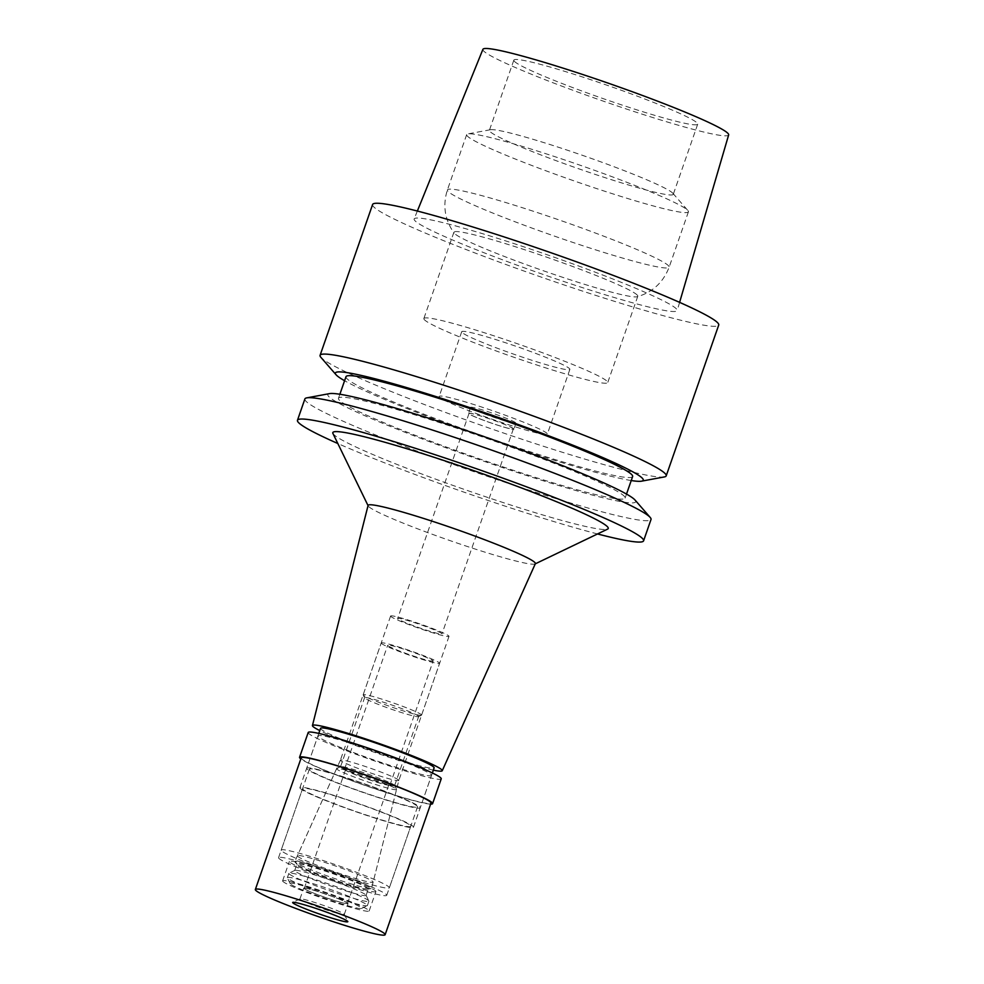 <?xml version="1.0" encoding="UTF-8"?>
<svg xmlns="http://www.w3.org/2000/svg" width="984" height="984" viewBox="0 0 984 984"><rect width="100%" height="100%" fill="white"/><g stroke="black" fill="none" stroke-linecap="round" stroke-linejoin="round"><path stroke-width="0.74" stroke-dasharray="4.92 3.69" d="M482.91 49.348A130.109 9.299 -160.8 0 0 483.144 50.369A130.109 9.299 -160.8 0 0 608.616 102.988A130.109 9.299 -160.8 0 0 728.652 134.919M414.399 220.047A139.273 9.963 19.2 0 1 414.153 218.94A139.273 9.963 19.2 0 1 543.082 253.355A139.273 9.963 19.2 0 1 676.931 309.517A139.273 9.963 19.2 0 1 677.201 310.55A139.273 9.963 19.2 0 1 548.703 276.369A139.273 9.963 19.2 0 1 414.399 220.047M514.017 60.885A97.355 6.962 19.2 0 1 513.832 60.147A97.355 6.962 19.2 0 1 603.807 84.12A97.355 6.962 19.2 0 1 697.533 123.43A97.355 6.962 19.2 0 1 697.705 124.181A97.355 6.962 19.2 0 1 607.743 100.208A97.355 6.962 19.2 0 1 514.017 60.885M673.105 193.59A97.355 6.962 -160.8 0 0 672.859 193.27A97.355 6.962 -160.8 0 0 583.635 155.743A97.355 6.962 -160.8 0 0 490.401 129.728A97.355 6.962 -160.8 0 0 489.405 130.294A97.355 6.962 -160.8 0 0 489.589 131.044A97.355 6.962 -160.8 0 0 583.303 170.367A97.355 6.962 -160.8 0 0 673.277 194.328A97.355 6.962 -160.8 0 0 673.105 193.59M688.197 210.933A117.391 8.389 19.2 0 1 688.419 211.831A117.391 8.389 19.2 0 1 579.92 182.926A117.391 8.389 19.2 0 1 466.896 135.509A117.391 8.389 19.2 0 1 466.674 134.611A117.391 8.389 19.2 0 1 467.88 133.922A117.391 8.389 19.2 0 1 580.302 165.287A117.391 8.389 19.2 0 1 687.902 210.539A117.391 8.389 19.2 0 1 688.197 210.933M637.607 295.52A97.355 6.962 19.2 0 1 637.792 296.258A97.355 6.962 19.2 0 1 637.029 296.774A97.355 6.962 19.2 0 1 543.562 270.821A97.355 6.962 19.2 0 1 454.178 233.097A97.355 6.962 19.2 0 1 454.091 232.974A97.355 6.962 19.2 0 1 453.907 232.224A97.355 6.962 19.2 0 1 543.881 256.197A97.355 6.962 19.2 0 1 637.607 295.52M424.03 319.271A97.355 6.962 -160.8 0 0 517.756 358.594A97.355 6.962 -160.8 0 0 607.731 382.567A97.355 6.962 -160.8 0 0 607.546 381.817A97.355 6.962 -160.8 0 0 513.832 342.506A97.355 6.962 -160.8 0 0 423.858 318.533A97.355 6.962 -160.8 0 0 424.03 319.271M461.816 332.149A57.269 4.096 19.2 0 1 461.717 331.719A57.269 4.096 19.2 0 1 514.632 345.814A57.269 4.096 19.2 0 1 569.773 368.938A57.269 4.096 19.2 0 1 569.871 369.381A57.269 4.096 19.2 0 1 516.944 355.286A57.269 4.096 19.2 0 1 461.816 332.149M547.227 433.673A57.269 4.096 -160.8 0 0 492.098 410.549A57.269 4.096 -160.8 0 0 439.171 396.441A57.269 4.096 -160.8 0 0 439.282 396.884A57.269 4.096 -160.8 0 0 494.411 420.008A57.269 4.096 -160.8 0 0 547.338 434.116A57.269 4.096 -160.8 0 0 547.227 433.673M470.586 407.561A24.047 1.722 19.2 0 1 470.536 407.376A24.047 1.722 19.2 0 1 492.763 413.292A24.047 1.722 19.2 0 1 515.923 423.009A24.047 1.722 19.2 0 1 515.96 423.194A24.047 1.722 19.2 0 1 493.734 417.265A24.047 1.722 19.2 0 1 470.586 407.561M513.857 428.938A24.047 1.722 -160.8 0 0 490.696 419.221A24.047 1.722 -160.8 0 0 468.47 413.305A24.047 1.722 -160.8 0 0 468.519 413.489A24.047 1.722 -160.8 0 0 491.668 423.206A24.047 1.722 -160.8 0 0 513.894 429.122A24.047 1.722 -160.8 0 0 513.857 428.938M469.061 413.674A23.481 1.673 19.2 0 1 469.011 413.489A23.481 1.673 19.2 0 1 490.708 419.27A23.481 1.673 19.2 0 1 513.316 428.753A23.481 1.673 19.2 0 1 513.353 428.938A23.481 1.673 19.2 0 1 491.656 423.157A23.481 1.673 19.2 0 1 469.061 413.674M441.927 633.745A23.481 1.673 -160.8 0 0 419.332 624.262A23.481 1.673 -160.8 0 0 397.634 618.481A23.481 1.673 -160.8 0 0 397.671 618.653A23.481 1.673 -160.8 0 0 420.279 628.136A23.481 1.673 -160.8 0 0 441.976 633.917A23.481 1.673 -160.8 0 0 441.927 633.745M390.66 616.267A30.922 2.214 19.2 0 1 390.599 616.033A30.922 2.214 19.2 0 1 419.184 623.647A30.922 2.214 19.2 0 1 448.95 636.131A30.922 2.214 19.2 0 1 449.012 636.365A30.922 2.214 19.2 0 1 420.426 628.751A30.922 2.214 19.2 0 1 390.66 616.267M398.766 780.226A30.922 2.214 -160.8 0 0 369.086 767.766A30.922 2.214 -160.8 0 0 340.427 760.103A30.922 2.214 -160.8 0 0 340.415 760.115A30.922 2.214 -160.8 0 0 340.476 760.361A30.922 2.214 -160.8 0 0 370.242 772.846A30.922 2.214 -160.8 0 0 398.827 780.46A30.922 2.214 -160.8 0 0 398.827 780.447A30.922 2.214 -160.8 0 0 398.766 780.226M297.488 856.068A40.086 2.866 -160.8 0 0 336.196 872.291A40.086 2.866 -160.8 0 0 373.133 882.107A40.086 2.866 -160.8 0 0 373.047 881.824A40.086 2.866 -160.8 0 0 334.585 865.674A40.086 2.866 -160.8 0 0 297.414 855.736A40.086 2.866 -160.8 0 0 297.488 856.068M281.301 850.545A57.269 4.096 19.2 0 1 281.19 850.114A57.269 4.096 19.2 0 1 334.117 864.21A57.269 4.096 19.2 0 1 389.246 887.334A57.269 4.096 19.2 0 1 389.356 887.777A57.269 4.096 19.2 0 1 336.43 873.669A57.269 4.096 19.2 0 1 281.301 850.545M417.425 806.425A57.269 4.096 -160.8 0 0 362.296 783.289A57.269 4.096 -160.8 0 0 309.37 769.193A57.269 4.096 -160.8 0 0 309.468 769.636A57.269 4.096 -160.8 0 0 364.597 792.76A57.269 4.096 -160.8 0 0 417.523 806.855A57.269 4.096 -160.8 0 0 417.425 806.425M306.774 768.713A60.135 4.305 19.2 0 1 306.664 768.258A60.135 4.305 19.2 0 1 362.235 783.055A60.135 4.305 19.2 0 1 420.119 807.347A60.135 4.305 19.2 0 1 420.229 807.803A60.135 4.305 19.2 0 1 364.658 792.993A60.135 4.305 19.2 0 1 306.774 768.713M320.563 728.332A60.135 4.305 -160.8 0 0 320.673 728.8A60.135 4.305 -160.8 0 0 378.557 753.08A60.135 4.305 -160.8 0 0 434.128 767.889M433.354 770.128A68.72 4.908 19.2 0 1 375.728 752.748A68.72 4.908 19.2 0 1 319.775 730.583M535.357 563.66A88.56 6.335 -160.8 0 1 535.001 563.967A88.56 6.335 -160.8 0 1 450.524 540.782A88.56 6.335 -160.8 0 1 368.262 506.047A88.56 6.335 19.2 0 1 368.164 505.874A88.56 6.335 19.2 0 1 368.09 505.407M332.912 433.427A145.829 10.43 -160.8 0 0 333.072 433.71A145.829 10.43 -160.8 0 0 468.519 490.893A145.829 10.43 -160.8 0 0 607.632 529.097M597.522 533.955A183.258 13.1 19.2 0 1 337.819 443.513M304.892 398.926A183.258 13.1 -160.8 0 0 305.237 400.328A183.258 13.1 -160.8 0 0 481.656 474.349A183.258 13.1 -160.8 0 0 651.014 519.466M329.517 393.625A163 11.66 -160.8 0 0 328.164 395.826A163 11.66 -160.8 0 0 492.197 464.091A163 11.66 -160.8 0 0 635.43 500.548A163 11.66 -160.8 0 0 635.012 500.007M338.754 399.442A151.757 10.849 19.2 0 1 338.471 398.274A151.757 10.849 19.2 0 1 478.728 435.641A151.757 10.849 19.2 0 1 624.828 496.932A151.757 10.849 19.2 0 1 625.111 498.088A151.757 10.849 19.2 0 1 484.854 460.733A151.757 10.849 19.2 0 1 338.754 399.442M345.987 376.7A151.757 10.849 -160.8 0 0 346.27 377.856A151.757 10.849 -160.8 0 0 492.369 439.147A151.757 10.849 -160.8 0 0 632.626 476.514M631.224 480.536A163 11.66 19.2 0 1 485.469 437.609A163 11.66 19.2 0 1 344.597 380.722M664.323 476.933A183.258 13.1 19.2 0 1 488.827 427.966A183.258 13.1 19.2 0 1 320.882 357.327M372.604 204.512A183.258 13.1 -160.8 0 0 372.948 205.914A183.258 13.1 -160.8 0 0 549.355 279.923A183.258 13.1 -160.8 0 0 718.726 325.04M344.535 769.513A24.047 1.722 -160.8 0 0 367.684 779.23A24.047 1.722 -160.8 0 0 389.922 785.146A24.047 1.722 -160.8 0 0 389.873 784.961A24.047 1.722 -160.8 0 0 366.724 775.244A24.047 1.722 -160.8 0 0 344.486 769.328A24.047 1.722 -160.8 0 0 344.535 769.513M433.083 660.891A24.047 1.722 19.2 0 1 433.12 661.076A24.047 1.722 19.2 0 1 410.894 655.159A24.047 1.722 19.2 0 1 387.745 645.442A24.047 1.722 19.2 0 1 387.696 645.258A24.047 1.722 19.2 0 1 409.922 651.187A24.047 1.722 19.2 0 1 433.083 660.891M381.263 643.241A30.922 2.214 -160.8 0 0 411.029 655.725A30.922 2.214 -160.8 0 0 439.614 663.339A30.922 2.214 -160.8 0 0 439.553 663.105A30.922 2.214 -160.8 0 0 409.787 650.609A30.922 2.214 -160.8 0 0 381.202 642.995A30.922 2.214 -160.8 0 0 381.263 643.241M421.521 714.888A30.922 2.214 19.2 0 1 421.582 715.122A30.922 2.214 19.2 0 1 421.447 715.245A30.922 2.214 19.2 0 1 391.952 707.152A30.922 2.214 19.2 0 1 363.231 695.024A30.922 2.214 19.2 0 1 363.194 694.962A30.922 2.214 19.2 0 1 363.17 694.79A30.922 2.214 19.2 0 1 391.755 702.404A30.922 2.214 19.2 0 1 421.521 714.888M418.606 716.315A28.634 2.042 -160.8 0 0 391.042 704.741A28.634 2.042 -160.8 0 0 364.584 697.693A28.634 2.042 -160.8 0 0 364.609 697.853A28.634 2.042 -160.8 0 0 364.633 697.914A28.634 2.042 -160.8 0 0 391.226 709.144A28.634 2.042 -160.8 0 0 418.544 716.647A28.634 2.042 -160.8 0 0 418.667 716.524A28.634 2.042 -160.8 0 0 418.606 716.315M394.572 785.355A28.634 2.042 19.2 0 1 394.596 785.416A28.634 2.042 19.2 0 1 394.621 785.576A28.634 2.042 19.2 0 1 368.151 778.529A28.634 2.042 19.2 0 1 340.587 766.966A28.634 2.042 19.2 0 1 340.538 766.745A28.634 2.042 19.2 0 1 340.661 766.634A28.634 2.042 19.2 0 1 367.967 774.125A28.634 2.042 19.2 0 1 394.572 785.355M396.54 789.512A31.746 2.276 -160.8 0 1 367.29 781.739A31.746 2.276 -160.8 0 1 336.639 768.885A31.746 2.276 19.2 0 1 336.589 768.639A31.746 2.276 19.2 0 1 336.712 768.516A31.746 2.276 19.2 0 1 366.995 776.831A31.746 2.276 19.2 0 1 396.478 789.279A31.746 2.276 -160.8 0 1 396.515 789.34A31.746 2.276 -160.8 0 1 396.54 789.512L371.571 888.294A40.639 2.903 -160.8 0 0 371.485 887.999A40.639 2.903 19.2 0 0 332.481 871.627A40.639 2.903 19.2 0 0 294.806 861.566A40.639 2.903 19.2 0 0 294.868 861.886A40.639 2.903 -160.8 0 0 294.979 862.021A40.639 2.903 -160.8 0 0 332.223 877.691A40.639 2.903 -160.8 0 0 371.152 888.552A40.639 2.903 -160.8 0 0 371.571 888.294M368.262 888.638A37.798 2.706 -160.8 0 0 331.879 873.374A37.798 2.706 -160.8 0 0 296.947 864.063A37.798 2.706 -160.8 0 0 297.02 864.358A37.798 2.706 -160.8 0 0 297.106 864.481A37.798 2.706 -160.8 0 0 331.756 879.044A37.798 2.706 -160.8 0 0 367.942 889.142A37.798 2.706 -160.8 0 0 368.336 888.921A37.798 2.706 -160.8 0 0 368.262 888.638M366.011 895.108A37.798 2.706 19.2 0 1 366.048 895.182A37.798 2.706 19.2 0 1 366.085 895.391A37.798 2.706 19.2 0 1 331.153 886.092A37.798 2.706 19.2 0 1 294.757 870.828A37.798 2.706 19.2 0 1 294.696 870.533A37.798 2.706 19.2 0 1 294.843 870.385A37.798 2.706 19.2 0 1 330.907 880.286A37.798 2.706 19.2 0 1 366.011 895.108M368.828 900.889A42.373 3.026 -160.8 0 0 329.468 884.272A42.373 3.026 -160.8 0 0 289.038 873.177A42.373 3.026 -160.8 0 0 288.865 873.349A42.373 3.026 -160.8 0 0 288.939 873.669A42.373 3.026 -160.8 0 0 329.738 890.791A42.373 3.026 -160.8 0 0 368.902 901.221A42.373 3.026 -160.8 0 0 368.877 900.975A42.373 3.026 -160.8 0 0 368.828 900.889M367.327 905.206A42.373 3.026 19.2 0 1 367.401 905.538A42.373 3.026 19.2 0 1 367.229 905.698A42.373 3.026 19.2 0 1 326.799 894.604A42.373 3.026 19.2 0 1 287.439 877.986A42.373 3.026 19.2 0 1 287.389 877.9A42.373 3.026 19.2 0 1 287.365 877.666A42.373 3.026 19.2 0 1 326.528 888.097A42.373 3.026 19.2 0 1 367.327 905.206M290.255 883.767A37.798 2.706 19.2 0 1 290.206 883.694A37.798 2.706 19.2 0 1 323.834 892.353A37.798 2.706 19.2 0 1 361.497 908.06A37.798 2.706 19.2 0 1 361.411 908.49A37.798 2.706 19.2 0 1 325.36 898.589A37.798 2.706 19.2 0 1 290.255 883.767M304.29 888.552A22.903 1.636 -160.8 0 0 326.344 897.802A22.903 1.636 -160.8 0 0 347.512 903.447A22.903 1.636 -160.8 0 0 347.463 903.275A22.903 1.636 -160.8 0 0 325.421 894.025A22.903 1.636 -160.8 0 0 304.24 888.38A22.903 1.636 -160.8 0 0 304.29 888.552M388.791 784.592A22.903 1.636 19.2 0 1 388.84 784.777A22.903 1.636 19.2 0 1 367.672 779.131A22.903 1.636 19.2 0 1 345.618 769.882A22.903 1.636 19.2 0 1 345.568 769.709A22.903 1.636 19.2 0 1 366.737 775.343A22.903 1.636 19.2 0 1 388.791 784.592M300.009 788.135A60.135 4.305 -160.8 0 0 357.893 812.415A60.135 4.305 -160.8 0 0 413.464 827.224A60.135 4.305 -160.8 0 0 413.354 826.757A60.135 4.305 -160.8 0 0 355.47 802.477A60.135 4.305 -160.8 0 0 299.899 787.667A60.135 4.305 -160.8 0 0 300.009 788.135M431.386 774.974A60.135 4.305 19.2 0 1 431.509 775.441A60.135 4.305 19.2 0 1 375.937 760.632A60.135 4.305 19.2 0 1 318.041 736.352A60.135 4.305 19.2 0 1 317.93 735.884A60.135 4.305 19.2 0 1 373.502 750.694A60.135 4.305 19.2 0 1 431.386 774.974M308.201 732.502A70.442 5.031 -160.8 0 0 308.324 733.031A70.442 5.031 -160.8 0 0 376.134 761.481A70.442 5.031 -160.8 0 0 441.238 778.824M430.611 804.125A70.442 5.031 19.2 0 1 364.424 785.232A70.442 5.031 19.2 0 1 300.821 758.922M301.178 757.877A68.72 4.908 -160.8 0 0 301.313 758.406A68.72 4.908 -160.8 0 0 367.462 786.154A68.72 4.908 -160.8 0 0 430.98 803.079M299.985 899.155A23.481 1.673 -160.8 0 0 322.592 908.638A23.481 1.673 -160.8 0 0 344.289 914.419A23.481 1.673 -160.8 0 0 344.277 914.284A23.481 1.673 -160.8 0 0 344.252 914.247A23.481 1.673 -160.8 0 0 322.444 905.034A23.481 1.673 -160.8 0 0 300.046 898.884A23.481 1.673 -160.8 0 0 299.948 898.982A23.481 1.673 -160.8 0 0 299.985 899.155M303.748 888.367A23.481 1.673 19.2 0 1 303.699 888.195A23.481 1.673 19.2 0 1 325.409 893.976A23.481 1.673 19.2 0 1 348.004 903.46A23.481 1.673 19.2 0 1 348.053 903.632A23.481 1.673 19.2 0 1 326.356 897.851A23.481 1.673 19.2 0 1 303.748 888.367M282.703 881.197A45.818 3.272 -160.8 0 0 326.799 899.696A45.818 3.272 -160.8 0 0 369.148 910.975A45.818 3.272 -160.8 0 0 369.062 910.63A45.818 3.272 -160.8 0 0 324.954 892.131A45.818 3.272 -160.8 0 0 282.617 880.852A45.818 3.272 -160.8 0 0 282.703 881.197M375.814 891.209A45.818 3.272 19.2 0 1 375.9 891.566A45.818 3.272 19.2 0 1 333.564 880.274A45.818 3.272 19.2 0 1 289.456 861.775A45.818 3.272 19.2 0 1 289.37 861.431A45.818 3.272 19.2 0 1 331.719 872.71A45.818 3.272 19.2 0 1 375.814 891.209M278.669 858.097A57.269 4.096 -160.8 0 0 333.797 881.221A57.269 4.096 -160.8 0 0 386.724 895.329A57.269 4.096 -160.8 0 0 386.614 894.886A57.269 4.096 -160.8 0 0 331.485 871.762A57.269 4.096 -160.8 0 0 278.558 857.654A57.269 4.096 -160.8 0 0 278.669 858.097M410.66 825.847A57.269 4.096 19.2 0 1 410.771 826.277A57.269 4.096 19.2 0 1 357.844 812.181A57.269 4.096 19.2 0 1 302.715 789.045A57.269 4.096 19.2 0 1 302.605 788.614A57.269 4.096 19.2 0 1 355.531 802.71A57.269 4.096 19.2 0 1 410.66 825.847M668.923 266.27A117.391 8.389 -160.8 0 0 555.911 218.854A117.391 8.389 -160.8 0 0 447.4 189.949A117.391 8.389 -160.8 0 0 447.622 190.847A117.391 8.389 -160.8 0 0 560.646 238.263A117.391 8.389 -160.8 0 0 669.145 267.168A117.391 8.389 -160.8 0 0 668.923 266.27M417.351 211.043L414.153 218.94M679.6 302.371L677.201 310.55M513.832 60.147L489.405 130.294M697.705 124.181L673.277 194.328M490.401 129.728L467.88 133.922M672.859 193.27L687.902 210.539M466.674 134.611L447.4 189.949C442.812 204.451 444.497 218.017 452.456 230.637L454.178 233.097M688.419 211.831L669.145 267.168C663.179 282.506 652.478 292.383 637.029 296.774M453.907 232.224L423.858 318.533M637.792 296.258L607.731 382.567M461.717 331.719L439.171 396.441M569.871 369.381L547.338 434.116M470.536 407.376L468.47 413.305M515.96 423.194L513.894 429.122M469.011 413.489L397.634 618.481M513.353 428.938L441.976 633.917M390.599 616.033L340.415 760.115M449.012 636.365L398.827 780.46L373.133 882.107M340.427 760.103L297.414 855.736M309.37 769.193L281.19 850.114M417.523 806.855L389.356 887.777M318.791 733.412L306.664 768.258M432.37 772.957L420.229 807.803M339.874 394.264L338.471 398.274M626.513 494.079L625.111 498.088M389.922 785.146L433.12 661.076M344.486 769.328L387.696 645.258M421.582 715.122L439.614 663.339M363.17 694.79L381.202 642.995M364.609 697.853L363.194 694.962M418.544 716.647L421.447 715.245M394.621 785.576L418.667 716.524M340.538 766.745L364.584 697.693M340.661 766.634L336.712 768.516M394.596 785.416L396.515 789.34M336.589 768.639L294.806 861.566M367.942 889.142L371.152 888.552M297.106 864.481L294.979 862.021M366.085 895.391L368.336 888.921M294.696 870.533L296.947 864.063M294.843 870.385L289.038 873.177M366.048 895.182L368.877 900.975M367.401 905.538L368.902 901.221M287.365 877.666L288.865 873.349M290.206 883.694L287.389 877.9M361.411 908.49L367.229 905.698M347.512 903.447L388.84 784.777M304.24 888.38L345.568 769.709M413.464 827.224L431.509 775.441M299.899 787.667L317.93 735.884M344.277 914.284L347.807 921.541M300.046 898.884L292.777 902.377M299.948 898.982L303.699 888.195M344.289 914.419L348.053 903.632M369.148 910.975L375.9 891.566M282.617 880.852L289.37 861.431M386.724 895.329L410.771 826.277M278.558 857.654L302.605 788.614"/><path stroke-width="1.48" d="M679.6 302.371L728.652 134.919A130.109 9.299 -160.8 0 0 728.406 133.959A130.109 9.299 -160.8 0 0 603.364 81.487A130.109 9.299 -160.8 0 0 482.91 49.348L417.351 211.043M432.37 772.957L434.128 767.889A60.135 4.305 -160.8 0 0 434.018 767.422A60.135 4.305 -160.8 0 0 376.134 743.141A60.135 4.305 -160.8 0 0 320.563 728.332L318.791 733.412M319.775 730.583A68.72 4.908 19.2 0 1 312.58 726.032A68.72 4.908 19.2 0 1 312.445 725.54A68.72 4.908 19.2 0 1 375.753 742.354A68.72 4.908 19.2 0 1 442.123 770.189A68.72 4.908 19.2 0 1 442.234 770.743A68.72 4.908 19.2 0 1 433.354 770.128M312.445 725.54L368.09 505.407A88.56 6.335 19.2 0 1 449.688 527.08A88.56 6.335 19.2 0 1 535.21 562.946A88.56 6.335 -160.8 0 1 535.357 563.66L442.234 770.743M535.271 563.844L607.632 529.097A145.829 10.43 -160.8 0 0 607.964 527.399A145.829 10.43 -160.8 0 0 462.64 466.81A145.829 10.43 -160.8 0 0 332.912 433.427L368.041 505.604M337.819 443.513A183.258 13.1 19.2 0 1 297.808 421.681A183.258 13.1 19.2 0 1 297.463 420.291A183.258 13.1 19.2 0 1 466.822 465.407A183.258 13.1 19.2 0 1 643.241 539.417A183.258 13.1 19.2 0 1 643.585 540.819A183.258 13.1 19.2 0 1 597.522 533.955M643.585 540.819L651.014 519.466A183.258 13.1 -160.8 0 0 650.67 518.064A183.258 13.1 -160.8 0 0 650.215 517.461A183.258 13.1 -160.8 0 0 482.271 446.822A183.258 13.1 -160.8 0 0 306.774 397.868A183.258 13.1 -160.8 0 0 304.892 398.926L297.463 420.291M650.215 517.461L635.012 500.007A163 11.66 -160.8 0 0 485.629 437.179A163 11.66 -160.8 0 0 329.517 393.625L306.774 397.868M626.513 494.079L632.626 476.514A151.757 10.849 -160.8 0 0 632.343 475.358A151.757 10.849 -160.8 0 0 486.244 414.067A151.757 10.849 -160.8 0 0 345.987 376.7L339.874 394.264M344.597 380.722A163 11.66 19.2 0 1 336.085 374.781A163 11.66 19.2 0 1 335.667 374.252A163 11.66 19.2 0 1 478.901 410.697A163 11.66 19.2 0 1 642.946 478.974A163 11.66 19.2 0 1 641.58 481.164A163 11.66 19.2 0 1 631.224 480.536M336.085 374.781L320.882 357.327A183.258 13.1 19.2 0 1 320.427 356.737A183.258 13.1 19.2 0 1 320.083 355.335A183.258 13.1 19.2 0 1 489.442 400.451A183.258 13.1 19.2 0 1 665.861 474.46A183.258 13.1 19.2 0 1 666.205 475.862A183.258 13.1 19.2 0 1 664.323 476.933L641.58 481.164M666.205 475.862L718.726 325.04A183.258 13.1 -160.8 0 0 718.381 323.65A183.258 13.1 -160.8 0 0 541.963 249.628A183.258 13.1 -160.8 0 0 372.604 204.512L320.083 355.335M432.591 803.645L441.238 778.824A70.442 5.031 -160.8 0 0 441.103 778.283A70.442 5.031 -160.8 0 0 373.293 749.845A70.442 5.031 -160.8 0 0 308.201 732.502L299.554 757.311A70.442 5.031 19.2 0 1 364.658 774.654A70.442 5.031 19.2 0 1 432.468 803.104A70.442 5.031 19.2 0 1 432.591 803.645A70.442 5.031 19.2 0 1 430.611 804.125M300.821 758.922A70.442 5.031 19.2 0 1 299.69 757.852A70.442 5.031 19.2 0 1 299.554 757.311M385.138 934.702L430.98 803.079A68.72 4.908 -160.8 0 0 430.844 802.55A68.72 4.908 -160.8 0 0 364.695 774.789A68.72 4.908 -160.8 0 0 301.178 757.877L255.348 889.499A68.72 4.908 19.2 0 1 318.853 906.412A68.72 4.908 19.2 0 1 385.015 934.173A68.72 4.908 19.2 0 1 385.138 934.702A68.72 4.908 19.2 0 1 321.633 917.777A68.72 4.908 19.2 0 1 255.471 890.016A68.72 4.908 19.2 0 1 255.348 889.499M292.715 902.709A29.2 2.091 -160.8 0 0 321.817 914.849A29.2 2.091 -160.8 0 0 347.807 921.541A29.2 2.091 -160.8 0 0 347.77 921.479A29.2 2.091 -160.8 0 0 320.636 910.028A29.2 2.091 -160.8 0 0 292.777 902.377A29.2 2.091 -160.8 0 0 292.715 902.709"/></g></svg>
